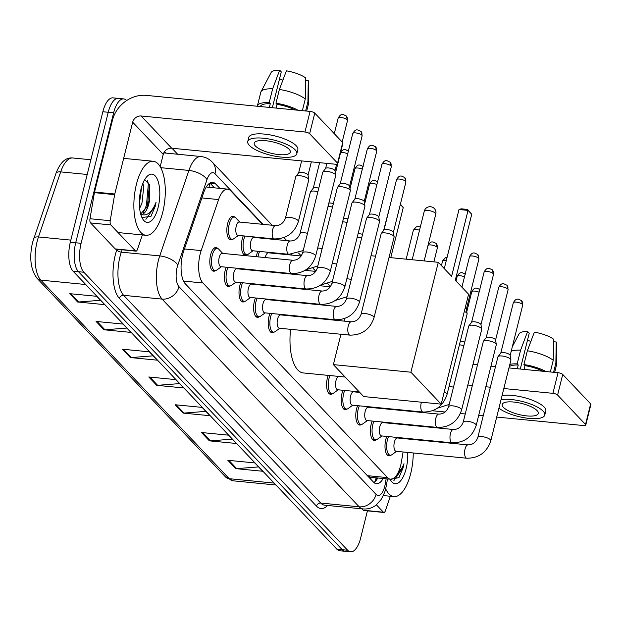 <?xml version="1.0" encoding="UTF-8"?>
<svg xmlns="http://www.w3.org/2000/svg" width="622" height="622" viewBox="0 0 622 622"><rect width="100%" height="100%" fill="white"/><g stroke="black" fill="none" stroke-linecap="round" stroke-linejoin="round"><path stroke-width="0.93" d="M247.121 254.655A11.904 4.914 -84.4 0 1 245.293 255.269A11.904 4.914 -84.4 0 1 242.238 238.98A11.904 4.914 -84.4 0 1 243.256 235.878M256.365 256.692A11.904 4.914 -84.4 0 1 256.839 254.367A11.904 4.914 -84.4 0 1 257.858 251.265M232.527 239.268A11.904 4.914 -84.4 0 1 230.7 239.882A11.904 4.914 -84.4 0 1 227.644 223.593A11.904 4.914 -84.4 0 1 233.017 216.192A11.904 4.914 -84.4 0 1 234.688 217.148M390.678 455.211A11.904 4.914 -84.4 0 1 388.851 455.817A11.904 4.914 -84.4 0 1 385.796 439.536A11.904 4.914 -84.4 0 1 386.814 436.434M376.077 439.824A11.904 4.914 -84.4 0 1 374.25 440.438A11.904 4.914 -84.4 0 1 371.194 424.15A11.904 4.914 -84.4 0 1 372.213 421.047M361.483 424.437A11.904 4.914 -84.4 0 1 359.656 425.051A11.904 4.914 -84.4 0 1 356.593 408.763A11.904 4.914 -84.4 0 1 357.619 405.661M346.882 409.058A11.904 4.914 -84.4 0 1 345.055 409.665A11.904 4.914 -84.4 0 1 341.999 393.376A11.904 4.914 -84.4 0 1 343.017 390.282M332.28 393.672A11.904 4.914 -84.4 0 1 330.461 394.278A11.904 4.914 -84.4 0 1 327.397 377.997A11.904 4.914 -84.4 0 1 328.222 375.385M244.695 301.359A11.904 4.914 -84.4 0 1 242.868 301.973A11.904 4.914 -84.4 0 1 239.812 285.685A11.904 4.914 -84.4 0 1 240.831 282.582M230.093 285.98A11.904 4.914 -84.4 0 1 228.274 286.587A11.904 4.914 -84.4 0 1 225.211 270.298A11.904 4.914 -84.4 0 1 226.229 267.203M259.296 316.746A11.904 4.914 -84.4 0 1 257.469 317.36A11.904 4.914 -84.4 0 1 254.406 301.071A11.904 4.914 -84.4 0 1 255.432 297.969M273.89 332.132A11.904 4.914 -84.4 0 1 272.063 332.739A11.904 4.914 -84.4 0 1 269.007 316.458A11.904 4.914 -84.4 0 1 270.026 313.356M215.5 270.593A11.904 4.914 -84.4 0 1 213.673 271.2A11.904 4.914 -84.4 0 1 210.617 254.919A11.904 4.914 -84.4 0 1 215.989 247.517A11.904 4.914 -84.4 0 1 217.661 248.466M262.468 224.309L230.614 190.736A22.314 9.221 95.6 0 0 227.652 189.135A22.314 9.221 95.6 0 0 218.586 199.561L201.17 250.588A22.314 9.221 95.6 0 0 200.16 254.04A22.314 9.221 95.6 0 0 202.927 282.979L387.63 477.642A22.314 9.221 95.6 0 0 390.6 479.243A22.314 9.221 95.6 0 0 401.447 461.664L403.087 451.984M185.2 283.679L367.361 475.659L370.728 477.424A7.441 3.071 95.6 0 0 372.936 477.517M390.6 479.243L370.588 477.276M320.866 285.848L320.346 285.296M306.265 270.461L305.744 269.917M291.664 255.074L291.026 254.398M277.07 239.688L276.425 239.011M405.334 438.751L405.42 438.253M407.659 425.02L407.744 424.523M409.991 411.29L410.077 410.792M260.704 270.57A11.904 4.914 -84.4 0 1 259.895 270.648A11.904 4.914 -84.4 0 1 259.117 270.414M275.305 285.957A11.904 4.914 -84.4 0 1 274.496 286.034A11.904 4.914 -84.4 0 1 273.711 285.801M270.967 272.078A11.904 4.914 -84.4 0 1 271.044 271.581M289.899 301.343A11.904 4.914 -84.4 0 1 289.09 301.421A11.904 4.914 -84.4 0 1 288.313 301.188M285.56 287.465A11.904 4.914 -84.4 0 1 285.646 286.967M392.085 409.035A11.904 4.914 -84.4 0 1 391.277 409.113A11.904 4.914 -84.4 0 1 390.499 408.879M219.854 188.373L215.655 183.941A22.314 9.221 95.6 0 0 212.693 182.339A22.314 9.221 95.6 0 0 203.627 192.766L183.591 251.451A22.314 9.221 95.6 0 0 182.58 254.903A22.314 9.221 95.6 0 0 185.348 283.842L373.488 482.12A22.314 9.221 95.6 0 0 376.458 483.722A22.314 9.221 95.6 0 0 383.206 478.52M367.423 510.864L360.674 537.944A22.314 9.221 -84.4 0 1 350.598 551.823A22.314 9.221 -84.4 0 1 347.628 550.221L83.861 272.242A22.314 9.221 -84.4 0 1 81.093 243.303L113.632 112.8A22.314 9.221 -84.4 0 1 123.708 98.921A22.314 9.221 -84.4 0 1 126.678 100.523L126.686 100.531M171.944 148.23L177.651 154.248M350.598 551.823L339.806 550.765A22.314 9.221 -84.4 0 1 336.844 549.164L73.077 271.184A22.314 9.221 -84.4 0 1 70.309 242.246L102.848 111.742L108.244 112.271A22.314 9.221 -84.4 0 1 118.32 98.393A22.314 9.221 -84.4 0 0 108.244 112.271L75.705 242.774L108.244 112.271L113.632 112.8M73.077 271.184L78.473 271.713A22.314 9.221 -84.4 0 1 75.705 242.774A22.314 9.221 -84.4 0 0 78.473 271.713L342.24 549.692L78.473 271.713L83.861 272.242M345.202 551.294A22.314 9.221 -84.4 0 1 342.24 549.692A22.314 9.221 -84.4 0 0 345.202 551.294M377.818 477.991A22.314 9.221 -84.4 0 1 373.853 482.478M209.894 183.055A22.314 9.221 -84.4 0 1 210.259 183.412L214.466 187.844M258.589 466.912L236.702 468.63A5.948 5.1 136.5 0 1 235.746 468.623L262.709 471.258L254.802 462.923L227.839 460.288L235.746 468.623M232.239 439.148L210.353 440.858A5.948 5.1 136.5 0 1 209.396 440.85L236.36 443.486L228.453 435.159L201.489 432.523L209.396 440.85M205.89 411.375L184.003 413.086A5.948 5.1 136.5 0 1 183.039 413.078L210.011 415.721L202.103 407.387L175.14 404.751L183.039 413.078M100.484 300.294L78.597 302.004A5.948 5.1 136.5 0 1 77.641 301.997L104.605 304.64L96.698 296.305L69.734 293.67L77.641 301.997M126.834 328.066L104.947 329.777A5.948 5.1 136.5 0 1 103.991 329.769L130.954 332.405L123.055 324.078L96.083 321.442L103.991 329.769M153.183 355.831L131.296 357.549A5.948 5.1 136.5 0 1 130.34 357.541L157.304 360.177L149.404 351.842L122.433 349.206L130.34 357.541M179.533 383.603L157.646 385.321A5.948 5.1 136.5 0 1 156.69 385.313L183.661 387.949L175.754 379.614L148.79 376.979L156.69 385.313M102.848 111.742A22.314 9.221 -84.4 0 1 112.924 97.864L123.708 98.921M162.754 212.156A37.188 15.363 -84.4 0 1 145.96 235.287A37.188 15.363 -84.4 0 1 136.405 184.384A37.188 15.363 -84.4 0 1 153.199 161.261A37.188 15.363 -84.4 0 1 162.754 212.156M139.351 204.296L141.653 186.833M139.631 208.401L141.948 203.223L143.752 186.779L142.889 183.319M140.673 213.999L147.313 206.582L149.7 198.729L149.762 185.34L144.763 179.509M149.7 198.729A16.81 6.943 -84.4 0 1 148.79 203.892A16.81 6.943 -84.4 0 1 141.202 214.341A16.81 6.943 -84.4 0 1 140.899 214.295L140.751 214.263M140.992 189.22A24.25 10.014 -84.4 0 1 147.157 176.321A24.25 10.014 -84.4 0 1 157.941 180.808A24.25 10.014 -84.4 0 1 158.167 207.328A24.25 10.014 -84.4 0 1 142.951 219.341A24.25 10.014 -84.4 0 1 140.992 189.22M141.956 217.544L150.983 216.324L155.236 206.255L156.036 202.391L154.45 205.96C150.477 213.494 145.96 216.269 140.899 214.295M139.336 203.347L141.318 187.961M146.66 207.942L147.507 205.493L149.443 184.112M139.662 196.77L139.989 194.235M143.472 212.32L146.434 205.392L148.355 183.902L147.476 180.364M145.906 219.333L155.002 206.232L156.036 202.391M135.44 250.884A3.716 1.539 95.6 0 0 135.938 251.156L115.715 249.173A3.716 1.539 -84.4 0 1 115.218 248.909L135.44 250.884L110.802 224.923L90.579 222.94A3.716 1.539 -84.4 0 1 89.988 218.734L94.412 192.657A3.716 1.539 -84.4 0 1 94.544 192.042L112.45 120.225A29.755 25.51 136.5 0 1 146.263 95.384L310.083 111.408A3.716 1.143 14 0 1 314.771 113.126L309.632 133.73A3.716 1.143 -166 0 0 304.943 132.012L141.124 115.987A7.441 6.375 -43.5 0 0 132.673 122.2L114.767 194.017A3.716 1.539 95.6 0 0 114.635 194.639L110.218 220.717A3.716 1.539 95.6 0 0 110.802 224.923M115.218 248.909L90.579 222.94M160.181 166.665L163.236 154.411A7.441 6.375 -43.5 0 1 171.695 148.207L335.515 164.231A3.716 1.143 -166 0 0 337.808 163.742A3.716 1.143 -166 0 0 337.567 163.166L342.706 142.562L314.771 113.126M342.706 142.562A3.716 1.143 14 0 1 342.94 143.13L337.808 163.742M337.567 163.166L309.632 133.73M135.938 251.156A3.716 1.539 95.6 0 0 137.446 249.414L142.391 234.937M289.137 149.303A18.598 5.707 -166 0 0 269.614 141.248A18.598 5.707 -166 0 0 254.242 143.153A18.598 5.707 -166 0 0 255.424 146.007A18.598 5.707 -166 0 0 274.955 154.054A18.598 5.707 -166 0 0 290.326 152.149A18.598 5.707 -166 0 0 289.137 149.303M272.343 107.715L281.276 71.888L279.659 70.177L272.646 88.814L269.217 102.544L270.29 103.672A21.568 6.624 -166 0 0 260.307 106.541M296.818 153.774L297.845 149.653A25.292 7.767 -166 0 0 296.227 145.773A25.292 7.767 -166 0 0 269.676 134.826A25.292 7.767 -166 0 0 248.769 137.415L247.743 141.536A25.292 7.767 -166 0 0 249.36 145.408A25.292 7.767 -166 0 0 275.911 156.355A25.292 7.767 -166 0 0 296.818 153.774A25.292 7.767 -166 0 0 295.201 149.894A25.292 7.767 -166 0 0 268.65 138.947A25.292 7.767 -166 0 0 247.743 141.536M269.217 102.544A24.546 7.534 -166 0 0 257.368 105.997A24.546 7.534 -166 0 0 257.321 106.245M272.646 88.814A24.546 7.534 -166 0 0 260.999 91.729A24.546 7.534 -166 0 0 260.797 92.258L257.368 105.997M306.7 111.074L308.426 104.138A24.546 7.534 -166 0 0 308.496 103.571A24.546 7.534 -166 0 0 307.921 101.736L308.271 80.666L305.596 80.401M305.62 110.973L307.921 101.736M279.659 70.177A19.336 5.94 -166 0 0 271.145 72.494L260.999 91.729M308.496 103.571L308.566 81.824A19.336 5.94 -166 0 0 308.271 80.666M279.589 78.652A14.874 4.564 -166 0 0 282.878 80.184M295.046 109.939A21.568 6.624 -166 0 0 277.031 104.333L275.966 103.205L279.387 89.467L286.4 70.838A19.336 5.94 -166 0 1 305.635 77.89L305.285 98.96L302.37 110.654M276.098 108.08L277.031 104.333M270.29 103.672L269.357 107.427M298.031 110.226A24.546 7.534 -166 0 0 275.966 103.205M305.285 98.96A24.546 7.534 -166 0 0 279.387 89.467M345.148 377.041L303.287 372.943A40.912 16.903 -84.4 0 1 290.575 329.318M292.993 316.108A40.912 16.903 -84.4 0 1 293.118 315.611M298 302.642A40.912 16.903 -84.4 0 1 298.249 302.16M455.296 280.219L471.733 214.279L468.047 210.392L451.603 276.331L438.3 262.305L410.901 372.205L441.2 404.144L468.599 294.245L455.296 280.219M471.733 214.279L467.565 209.443L468.047 210.392L459.013 209.513L444.279 268.611M371.031 255.728L375.556 256.171M389.022 257.492L438.3 262.305M441.2 404.144L363.676 396.564L333.369 364.624L410.901 372.205M344.883 318.448L344.215 321.115M340.942 334.247L333.369 364.624M467.565 209.443L461.229 208.821L459.013 209.513M383.611 230.513L390.795 202.725M400.405 204.148L403.243 207.585L390.756 257.656M403.243 207.585L400.319 204.506M315.626 256.132C311.653 267.794 303.637 273.618 291.57 273.594L220.919 266.683A6.694 2.768 -84.4 0 1 219.201 257.516A6.694 2.768 -84.4 0 1 222.225 253.356L292.876 260.268C297.471 260.229 300.729 257.772 302.634 252.89A6.694 2.053 14 0 1 308.17 252.205A6.694 2.053 14 0 1 315.198 255.106A6.694 2.053 14 0 1 315.338 255.261A6.694 2.053 14 0 1 315.626 256.132L335.732 175.49A6.694 2.053 14 0 0 335.74 175.21A6.694 2.053 14 0 0 335.305 174.463A6.694 2.053 14 0 0 326.869 171.377A6.694 2.053 14 0 0 322.865 171.999A6.694 2.053 14 0 0 322.74 172.255L302.634 252.89M221.401 266.729L216.72 270.088A11.157 4.611 -84.4 0 1 215.095 270.593A11.157 4.611 -84.4 0 1 212.226 255.323A11.157 4.611 -84.4 0 1 217.265 248.388A11.157 4.611 -84.4 0 1 218.757 249.204L222.707 253.403M325.57 168.585A4.836 1.485 14 0 1 325.664 168.399A4.836 1.485 14 0 1 328.548 167.948A4.836 1.485 14 0 1 334.644 170.179A4.836 1.485 14 0 1 334.963 170.716L335.74 175.21M330.228 271.511C326.255 283.181 318.239 289.005 306.172 288.973L235.52 282.069A6.694 2.768 -84.4 0 1 233.802 272.902A6.694 2.768 -84.4 0 1 236.819 268.743L307.47 275.655C312.073 275.616 315.323 273.159 317.236 268.276A6.694 2.053 14 0 1 322.771 267.592A6.694 2.053 14 0 1 329.8 270.492A6.694 2.053 14 0 1 329.932 270.648A6.694 2.053 14 0 1 330.228 271.511L350.334 190.876A6.694 2.053 14 0 0 350.341 190.596A6.694 2.053 14 0 0 349.906 189.85A6.694 2.053 14 0 0 341.462 186.755A6.694 2.053 14 0 0 337.466 187.385A6.694 2.053 14 0 0 337.342 187.634L317.236 268.276M236.002 282.116L231.314 285.467A11.157 4.611 -84.4 0 1 229.689 285.98A11.157 4.611 -84.4 0 1 226.828 270.71A11.157 4.611 -84.4 0 1 227.971 267.374M340.172 183.964A4.836 1.485 14 0 1 340.265 183.785A4.836 1.485 14 0 1 343.15 183.334A4.836 1.485 14 0 1 349.245 185.566A4.836 1.485 14 0 1 349.556 186.102L350.341 190.596M344.821 286.897C340.848 298.568 332.832 304.383 320.765 304.36L250.114 297.448A6.694 2.768 -84.4 0 1 248.396 288.289A6.694 2.768 -84.4 0 1 251.42 284.122L322.072 291.034C326.667 290.995 329.924 288.538 331.829 283.663A6.694 2.053 14 0 1 337.365 282.979A6.694 2.053 14 0 1 344.394 285.871A6.694 2.053 14 0 1 344.534 286.027A6.694 2.053 14 0 1 344.821 286.897L364.927 206.263A6.694 2.053 14 0 0 364.935 205.975A6.694 2.053 14 0 0 364.5 205.237A6.694 2.053 14 0 0 356.064 202.142A6.694 2.053 14 0 0 352.068 202.772A6.694 2.053 14 0 0 351.935 203.021L331.829 283.663M250.596 297.495L245.915 300.854A11.157 4.611 -84.4 0 1 244.29 301.367A11.157 4.611 -84.4 0 1 241.422 286.097A11.157 4.611 -84.4 0 1 242.572 282.753M354.773 199.351A4.836 1.485 14 0 1 354.859 199.164A4.836 1.485 14 0 1 357.751 198.713A4.836 1.485 14 0 1 363.847 200.953A4.836 1.485 14 0 1 364.158 201.489L364.935 205.975M359.423 302.284C355.45 313.947 347.434 319.77 335.367 319.747L264.715 312.835A6.694 2.768 -84.4 0 1 262.997 303.676A6.694 2.768 -84.4 0 1 266.022 299.509L336.673 306.421C341.268 306.382 344.518 303.925 346.431 299.042A6.694 2.053 14 0 1 351.966 298.358A6.694 2.053 14 0 1 358.995 301.258A6.694 2.053 14 0 1 359.127 301.413A6.694 2.053 14 0 1 359.423 302.284L379.529 221.65A6.694 2.053 14 0 0 379.537 221.362A6.694 2.053 14 0 0 379.101 220.623A6.694 2.053 14 0 0 370.658 217.529A6.694 2.053 14 0 0 366.661 218.151A6.694 2.053 14 0 0 366.537 218.408L346.431 299.042M265.197 312.882L260.509 316.24A11.157 4.611 -84.4 0 1 258.884 316.746A11.157 4.611 -84.4 0 1 256.023 301.483A11.157 4.611 -84.4 0 1 257.166 298.14M369.367 214.738A4.836 1.485 14 0 1 369.46 214.551A4.836 1.485 14 0 1 372.345 214.1A4.836 1.485 14 0 1 378.44 216.332A4.836 1.485 14 0 1 378.759 216.868L379.537 221.362M374.016 317.671C370.051 329.333 362.027 335.157 349.968 335.134L279.317 328.222A6.694 2.768 -84.4 0 1 277.591 319.055A6.694 2.768 -84.4 0 1 280.615 314.895L351.267 321.807C355.862 321.768 359.119 319.311 361.032 314.429A6.694 2.053 14 0 1 366.56 313.745A6.694 2.053 14 0 1 373.589 316.645A6.694 2.053 14 0 1 373.729 316.8A6.694 2.053 14 0 1 374.016 317.671L394.123 237.029A6.694 2.053 14 0 0 394.13 236.749A6.694 2.053 14 0 0 393.695 236.002A6.694 2.053 14 0 0 385.259 232.916A6.694 2.053 14 0 0 381.263 233.538A6.694 2.053 14 0 0 381.138 233.794L361.032 314.429M279.799 328.268L275.111 331.627A11.157 4.611 -84.4 0 1 273.486 332.132A11.157 4.611 -84.4 0 1 270.617 316.862A11.157 4.611 -84.4 0 1 271.767 313.527M383.968 230.124A4.836 1.485 14 0 1 384.054 229.938A4.836 1.485 14 0 1 386.946 229.487A4.836 1.485 14 0 1 393.042 231.718A4.836 1.485 14 0 1 393.353 232.255L394.13 236.749M359.213 391.86L337.707 389.761A6.694 2.768 -84.4 0 1 335.989 380.594A6.694 2.768 -84.4 0 1 338.904 376.427M338.189 389.807L333.501 393.166A11.157 4.611 -84.4 0 1 331.876 393.672A11.157 4.611 -84.4 0 1 329.015 378.401A11.157 4.611 -84.4 0 1 329.948 375.556M444.209 392.062A6.694 2.053 14 0 1 446.58 393.563A6.694 2.053 14 0 1 446.72 393.726A6.694 2.053 14 0 1 447.008 394.589C443.035 406.259 435.019 412.083 422.952 412.052L352.301 405.147A6.694 2.768 -84.4 0 1 350.583 395.981A6.694 2.768 -84.4 0 1 353.607 391.821L359.741 392.42M352.783 405.194L348.102 408.545A11.157 4.611 -84.4 0 1 346.477 409.058A11.157 4.611 -84.4 0 1 343.608 393.788A11.157 4.611 -84.4 0 1 344.759 390.445M464.315 311.428A6.694 2.053 14 0 1 466.687 312.928A6.694 2.053 14 0 1 467.122 313.675A6.694 2.053 14 0 1 467.114 313.954L447.008 394.589M465.17 307.999A4.836 1.485 14 0 1 466.033 308.644A4.836 1.485 14 0 1 466.344 309.181L467.122 313.675M461.61 409.976C457.637 421.646 449.62 427.462 437.554 427.438L366.902 420.526A6.694 2.768 -84.4 0 1 365.184 411.367A6.694 2.768 -84.4 0 1 368.208 407.2L438.86 414.112C443.455 414.073 446.705 411.616 448.618 406.741A6.694 2.053 14 0 1 454.153 406.057A6.694 2.053 14 0 1 461.182 408.949A6.694 2.053 14 0 1 461.314 409.105A6.694 2.053 14 0 1 461.61 409.976L481.716 329.341A6.694 2.053 14 0 0 481.723 329.054A6.694 2.053 14 0 0 481.288 328.315A6.694 2.053 14 0 0 472.844 325.22A6.694 2.053 14 0 0 468.848 325.85A6.694 2.053 14 0 0 468.724 326.099L448.618 406.741M367.384 420.573L362.696 423.932A11.157 4.611 -84.4 0 1 361.071 424.445A11.157 4.611 -84.4 0 1 358.21 409.175A11.157 4.611 -84.4 0 1 359.353 405.832M471.554 322.429A4.836 1.485 14 0 1 471.647 322.243A4.836 1.485 14 0 1 474.532 321.792A4.836 1.485 14 0 1 480.627 324.031A4.836 1.485 14 0 1 480.946 324.567L481.723 329.054M476.203 425.362C472.238 437.025 464.214 442.848 452.155 442.825L381.504 435.913A6.694 2.768 -84.4 0 1 379.778 426.754A6.694 2.768 -84.4 0 1 382.802 422.587L453.454 429.499C458.049 429.46 461.306 427.003 463.219 422.12A6.694 2.053 14 0 1 468.747 421.436A6.694 2.053 14 0 1 475.776 424.336A6.694 2.053 14 0 1 475.916 424.492A6.694 2.053 14 0 1 476.203 425.362L496.309 344.728A6.694 2.053 14 0 0 496.317 344.44A6.694 2.053 14 0 0 495.882 343.702A6.694 2.053 14 0 0 487.446 340.607A6.694 2.053 14 0 0 483.449 341.229A6.694 2.053 14 0 0 483.325 341.486L463.219 422.12M381.986 435.96L377.297 439.319A11.157 4.611 -84.4 0 1 375.672 439.824A11.157 4.611 -84.4 0 1 372.803 424.562A11.157 4.611 -84.4 0 1 373.954 421.218M486.155 337.816A4.836 1.485 14 0 1 486.241 337.629A4.836 1.485 14 0 1 489.133 337.178A4.836 1.485 14 0 1 495.229 339.41A4.836 1.485 14 0 1 495.54 339.946L496.317 344.44M490.805 440.749C486.832 452.412 478.816 458.235 466.749 458.212L396.097 451.3A6.694 2.768 -84.4 0 1 394.379 442.133A6.694 2.768 -84.4 0 1 397.404 437.974L468.055 444.886C472.65 444.847 475.9 442.39 477.813 437.507A6.694 2.053 14 0 1 483.348 436.823A6.694 2.053 14 0 1 490.377 439.723A6.694 2.053 14 0 1 490.517 439.878A6.694 2.053 14 0 1 490.805 440.749L510.911 360.107A6.694 2.053 14 0 0 510.919 359.827A6.694 2.053 14 0 0 510.483 359.081A6.694 2.053 14 0 0 502.047 355.994A6.694 2.053 14 0 0 498.043 356.616A6.694 2.053 14 0 0 497.919 356.873L477.813 437.507M396.579 451.347L391.899 454.705A11.157 4.611 -84.4 0 1 390.274 455.211A11.157 4.611 -84.4 0 1 387.405 439.941A11.157 4.611 -84.4 0 1 388.556 436.605M500.749 353.195A4.836 1.485 14 0 1 500.842 353.016A4.836 1.485 14 0 1 503.727 352.565A4.836 1.485 14 0 1 509.822 354.797A4.836 1.485 14 0 1 510.141 355.333L510.919 359.827M274.349 238.918L237.946 235.357A6.694 2.768 -84.4 0 1 236.228 226.198A6.694 2.768 -84.4 0 1 239.252 222.031L275.655 225.592C280.25 225.561 283.508 223.096 285.412 218.221A6.694 2.053 14 0 1 289.541 217.342A6.694 2.053 14 0 1 298.117 220.585A6.694 2.053 14 0 1 298.404 221.455C294.431 233.126 286.415 238.941 274.349 238.918A6.694 2.768 -84.4 0 1 273.61 238.584A6.694 2.768 -84.4 0 1 272.63 229.759A6.694 2.768 -84.4 0 1 275.655 225.592M285.412 218.221L295.792 176.594A6.694 2.053 14 0 1 295.916 176.345A6.694 2.053 14 0 1 299.921 175.715A6.694 2.053 14 0 1 308.792 179.548A6.694 2.053 14 0 1 308.784 179.836L298.404 221.455M238.428 235.404L233.748 238.762A11.157 4.611 -84.4 0 1 232.123 239.276A11.157 4.611 -84.4 0 1 229.254 224.006A11.157 4.611 -84.4 0 1 234.292 217.062A11.157 4.611 -84.4 0 1 235.785 217.879L239.734 222.085M298.622 172.924A4.836 1.485 14 0 1 298.715 172.745A4.836 1.485 14 0 1 301.608 172.286A4.836 1.485 14 0 1 307.696 174.525A4.836 1.485 14 0 1 308.014 175.062L308.792 179.548M303.217 250.565L288.95 254.305L252.548 250.744A6.694 2.768 -84.4 0 1 250.822 241.585A6.694 2.768 -84.4 0 1 253.846 237.417L290.256 240.978C294.851 240.939 298.101 238.483 300.014 233.608A6.694 2.053 14 0 1 304.135 232.721A6.694 2.053 14 0 1 307.509 233.359M300.014 233.608L310.394 191.98A6.694 2.053 14 0 1 310.518 191.724A6.694 2.053 14 0 1 314.514 191.102A6.694 2.053 14 0 1 317.881 191.739M253.03 250.79L248.341 254.149A11.157 4.611 -84.4 0 1 246.716 254.655A11.157 4.611 -84.4 0 1 243.847 239.392A11.157 4.611 -84.4 0 1 244.998 236.049M313.224 188.31A4.836 1.485 14 0 1 313.317 188.124A4.836 1.485 14 0 1 316.201 187.673A4.836 1.485 14 0 1 318.775 188.171M265.291 257.57A6.694 2.768 -84.4 0 1 265.423 256.964A6.694 2.768 -84.4 0 1 268.447 252.804L301.188 256.007M328.019 206.418A6.694 2.053 14 0 1 329.116 206.488A6.694 2.053 14 0 1 332.482 207.118M258.021 256.855A11.157 4.611 -84.4 0 1 258.449 254.771A11.157 4.611 -84.4 0 1 259.599 251.436M328.851 203.083A4.836 1.485 14 0 1 330.803 203.06A4.836 1.485 14 0 1 333.369 203.557M279.884 272.949A6.694 2.768 -84.4 0 1 279.993 272.459M342.621 221.805A6.694 2.053 14 0 1 343.709 221.867A6.694 2.053 14 0 1 347.084 222.505M272.623 272.242A11.157 4.611 -84.4 0 1 272.708 271.744M343.453 218.47A4.836 1.485 14 0 1 345.397 218.446A4.836 1.485 14 0 1 347.97 218.944M294.486 288.336A6.694 2.768 -84.4 0 1 294.595 287.846M357.215 237.184A6.694 2.053 14 0 1 358.311 237.254A6.694 2.053 14 0 1 361.677 237.892M287.224 287.628A11.157 4.611 -84.4 0 1 287.302 287.131M358.047 233.856A4.836 1.485 14 0 1 359.998 233.825A4.836 1.485 14 0 1 362.564 234.323M459.401 344.883A6.694 2.053 14 0 1 460.498 344.946A6.694 2.053 14 0 1 463.864 345.583M460.233 341.548A4.836 1.485 14 0 1 462.185 341.525A4.836 1.485 14 0 1 464.751 342.022M383.401 512.201A3.716 1.539 95.6 0 0 383.898 512.474L363.668 510.491A3.716 1.539 -84.4 0 1 363.178 510.227L383.401 512.201L376.388 504.815M363.178 510.227L361.848 508.827M472.969 364.406L477.494 364.85M490.968 366.164L495.493 366.607M508.959 367.929L558.043 372.726A3.716 1.143 14 0 1 562.731 374.444L557.592 395.048A3.716 1.143 -166 0 0 552.904 393.329L503.82 388.532M496.714 417.059L583.475 425.549A3.716 1.143 -166 0 0 585.761 425.059A3.716 1.143 -166 0 0 585.527 424.484L590.659 403.88L562.731 374.444M590.659 403.88A3.716 1.143 14 0 1 590.9 404.456L585.761 425.059M585.527 424.484L557.592 395.048M490.354 387.218L485.829 386.775M472.362 385.453L467.837 385.01M483.24 415.745L478.715 415.302M465.248 413.98L460.404 413.506M445.134 412.013L432.422 410.769M414.213 411.196A7.441 6.375 -43.5 0 0 413.677 411.647M383.898 512.474A3.716 1.539 95.6 0 0 385.407 510.732L390.344 496.255M408.973 424.647L408.856 425.137M537.097 410.621A18.598 5.707 -166 0 0 517.566 402.574A18.598 5.707 -166 0 0 502.195 404.471A18.598 5.707 -166 0 0 503.385 407.324A18.598 5.707 -166 0 0 522.908 415.372A18.598 5.707 -166 0 0 538.279 413.467A18.598 5.707 -166 0 0 537.097 410.621M520.303 369.033L529.236 333.205L527.611 331.495L520.606 350.132L517.177 363.87L518.25 364.99A21.568 6.624 -166 0 0 509.294 366.583M498.93 408.172A25.292 7.767 -166 0 0 525.699 417.976A25.292 7.767 -166 0 0 544.779 415.092L545.805 410.971A25.292 7.767 -166 0 0 544.188 407.091A25.292 7.767 -166 0 0 502.078 395.545M544.779 415.092A25.292 7.767 -166 0 0 543.162 411.212A25.292 7.767 -166 0 0 501.044 399.666M517.177 363.87A24.546 7.534 -166 0 0 509.853 364.36M520.606 350.132A24.546 7.534 -166 0 0 511.198 351.259M554.653 372.399L556.387 365.456A24.546 7.534 -166 0 0 556.457 364.889A24.546 7.534 -166 0 0 555.874 363.054L556.223 341.983L553.549 341.719M553.572 372.29L555.874 363.054M527.611 331.495A19.336 5.94 -166 0 0 519.106 333.812L512.365 346.586M556.457 364.889L556.527 343.142A19.336 5.94 -166 0 0 556.223 341.983M527.549 339.97A14.874 4.564 -166 0 0 530.838 341.501M543.006 371.256A21.568 6.624 -166 0 0 524.991 365.65L523.918 364.523L527.347 350.785L534.352 332.156A19.336 5.94 -166 0 1 553.588 339.208L553.246 360.278L550.33 371.972M524.051 369.406L524.991 365.65M518.25 364.99L517.31 368.745M545.992 371.552A24.546 7.534 -166 0 0 523.918 364.523M553.246 360.278A24.546 7.534 -166 0 0 527.347 350.785M413.249 452.979A37.188 15.363 -84.4 0 1 410.714 473.474A37.188 15.363 -84.4 0 1 393.92 496.605A37.188 15.363 -84.4 0 1 385.663 488.76M407.721 452.435A24.25 10.014 -84.4 0 1 406.127 468.646A24.25 10.014 -84.4 0 1 390.911 480.658A24.25 10.014 -84.4 0 1 390.072 479.189M390.274 479.212L398.943 477.642L403.196 467.573L403.989 463.709L402.411 467.285L397.326 474.081M412.005 438.899A37.188 15.363 -84.4 0 1 412.106 439.412M393.866 480.651L402.955 467.55L403.989 463.709M184.446 248.955L201.17 250.588M209.389 183.397A22.314 19.134 136.5 0 1 209.054 187.315M370.728 477.424A22.314 19.134 136.5 0 1 370.339 478.8M183.529 281.082L202.927 282.979M201.862 197.92L218.586 199.561M367.361 475.659L387.63 477.642M263.059 224.363L215.01 173.725A14.874 6.142 95.6 0 0 206.986 179.602L177.814 265.081A14.874 6.142 95.6 0 0 177.138 267.382A14.874 6.142 95.6 0 0 178.988 286.672L376.085 494.397A14.874 6.142 95.6 0 0 384.785 486.217A14.874 6.142 95.6 0 0 385.298 483.745L386.13 478.808M376.085 494.397A14.874 12.751 -43.5 0 1 359.182 506.813L162.078 299.096A29.755 12.292 -84.4 0 1 158.385 260.509A29.755 12.292 -84.4 0 1 159.737 255.906L121.306 252.151A29.755 12.292 95.6 0 0 119.96 256.754A29.755 12.292 95.6 0 0 123.646 295.333L320.75 503.058A29.755 12.292 95.6 0 0 324.707 505.196L363.131 508.952A29.755 12.292 -84.4 0 1 359.182 506.813L320.75 503.058A3.716 3.188 136.5 0 0 316.52 506.16L119.424 298.443A3.716 3.188 136.5 0 1 123.646 295.333L162.078 299.096A14.874 12.751 -43.5 0 0 178.988 286.672M363.131 508.952C367.929 509.325 372.244 508.034 376.077 505.064L381.053 499.598C384.139 493.837 385.694 490.136 385.733 488.495L386.48 484.911A14.874 2.286 -170.4 0 0 385.298 483.745M119.424 298.443A33.471 13.824 -84.4 0 1 115.272 255.036A33.471 13.824 -84.4 0 1 116.788 249.857L116.983 249.298M164.519 151.682L165.856 153.09M327.638 505.484A33.471 13.824 -84.4 0 1 316.52 506.16M81.093 243.303L70.309 242.246M347.628 550.221L336.844 549.164M177.814 265.081A14.874 6.71 -161.2 0 0 159.737 255.906L188.909 170.428L160.756 167.676M206.986 179.602A14.874 6.71 -161.2 0 0 188.909 170.428A29.755 12.292 -84.4 0 1 200.999 156.526L163.796 152.888M122.114 249.803L121.306 252.151A3.716 1.679 18.8 0 1 116.788 249.857M321.457 285.902L320.75 285.156M306.856 270.516L306.148 269.777M292.254 255.137L291.555 254.39M277.661 239.75L276.953 239.003M215.01 173.725A14.874 12.751 -43.5 0 0 212.32 162.163C209.21 158.913 205.439 157.032 200.999 156.526M376.372 477.851L375.882 480.728M210.259 183.412L215.655 183.941M87.204 174.479L60.668 171.882L38.463 236.943A29.755 12.292 95.6 0 0 37.118 241.546A29.755 12.292 95.6 0 0 40.803 280.133A7.441 6.375 136.5 0 1 37.126 278.384C30.649 269.723 29.125 257.765 32.531 242.526L55.933 173.406C61.772 158.633 68.171 157.654 72.758 157.98A29.755 12.292 95.6 0 0 60.668 171.882A7.441 3.359 -161.2 0 0 55.933 173.406M33.72 238.475A7.441 3.359 -161.2 0 1 38.463 236.943L70.838 240.115M85.735 284.526L40.803 280.133L229.207 478.691A29.755 12.292 95.6 0 0 233.164 480.822L225.529 476.942A7.441 6.375 -43.5 0 0 229.207 478.691L274.139 483.084M157.646 385.321L149.832 377.08M131.296 357.549L123.483 349.307M104.947 329.777L97.133 321.543M78.597 302.004L70.784 293.771M184.003 413.086L176.181 404.852M210.353 440.858L202.531 432.624M236.702 468.63L228.888 460.389M171.695 148.207L141.124 115.987M163.236 154.411L132.673 122.2M94.544 192.042L114.767 194.017M304.943 132.012L310.083 111.408M114.635 194.639L94.412 192.657M89.988 218.734L110.218 220.717M427.92 210.438A5.948 1.827 -166 0 0 424.258 211.223A5.948 5.948 0 0 1 434.35 208.564A5.948 5.948 0 0 1 435.804 214.1A5.948 1.827 -166 0 0 435.423 213.19A5.948 1.827 -166 0 0 427.92 210.438M347.527 120.505L346.345 116.011L343.126 114.51C342.839 114.876 340.965 113.095 338.143 118.164A4.836 1.485 14 0 1 342.139 117.675A4.836 1.485 14 0 1 347.216 119.766A4.836 1.485 14 0 1 347.527 120.505L342.17 141.995M346.345 116.011A4.836 4.144 136.5 0 1 347.216 119.766M291.57 273.594A6.694 2.768 -84.4 0 1 290.832 273.252A6.694 2.768 -84.4 0 1 289.852 264.428A6.694 2.768 -84.4 0 1 292.876 260.268M362.121 135.891L360.939 131.39L357.728 129.897C357.44 130.262 355.559 128.482 352.744 133.551A4.836 1.485 14 0 1 356.74 133.054A4.836 1.485 14 0 1 361.817 135.145A4.836 1.485 14 0 1 362.121 135.891L349.58 186.211M360.939 131.39A4.836 4.144 136.5 0 1 361.817 135.145M306.172 288.973A6.694 2.768 -84.4 0 1 305.433 288.639A6.694 2.768 -84.4 0 1 304.453 279.814A6.694 2.768 -84.4 0 1 307.47 275.655M376.722 151.278L375.54 146.776L372.329 145.276C372.034 145.641 370.16 143.861 367.338 148.938A4.836 1.485 14 0 1 371.334 148.44A4.836 1.485 14 0 1 376.411 150.532A4.836 1.485 14 0 1 376.722 151.278L364.173 201.59M375.54 146.776A4.836 4.144 136.5 0 1 376.411 150.532M320.765 304.36A6.694 2.768 -84.4 0 1 320.035 304.026A6.694 2.768 -84.4 0 1 319.047 295.201A6.694 2.768 -84.4 0 1 322.072 291.034M391.324 166.657L390.134 162.163L386.923 160.663C386.635 161.028 384.754 159.248 381.939 164.317A4.836 1.485 14 0 1 385.935 163.827A4.836 1.485 14 0 1 391.013 165.918A4.836 1.485 14 0 1 391.324 166.657L378.775 216.977M390.134 162.163A4.836 4.144 136.5 0 1 391.013 165.918M335.367 319.747A6.694 2.768 -84.4 0 1 334.628 319.413A6.694 2.768 -84.4 0 1 333.649 310.58A6.694 2.768 -84.4 0 1 336.673 306.421M405.917 182.044L404.735 177.55L401.524 176.049C401.229 176.415 399.355 174.634 396.533 179.704A4.836 1.485 14 0 1 400.537 179.214A4.836 1.485 14 0 1 405.606 181.305A4.836 1.485 14 0 1 405.917 182.044L393.376 232.364M404.735 177.55A4.836 4.144 136.5 0 1 405.606 181.305M349.968 335.134A6.694 2.768 -84.4 0 1 349.23 334.791A6.694 2.768 -84.4 0 1 348.242 325.967A6.694 2.768 -84.4 0 1 351.267 321.807M478.909 258.97L477.727 254.468L474.516 252.975C474.221 253.341 472.347 251.56 469.524 256.629A4.836 1.485 14 0 1 473.521 256.132A4.836 1.485 14 0 1 478.598 258.223A4.836 1.485 14 0 1 478.909 258.97L466.36 309.289M477.727 254.468A4.836 4.144 136.5 0 1 478.598 258.223M422.952 412.052A6.694 2.768 -84.4 0 1 422.221 411.717A6.694 2.768 -84.4 0 1 421.234 402.893A6.694 2.768 -84.4 0 1 421.428 402.209M493.51 274.356L492.321 269.855L489.11 268.354C488.822 268.72 486.948 266.939 484.126 272.016A4.836 1.485 14 0 1 488.122 271.519A4.836 1.485 14 0 1 493.199 273.61A4.836 1.485 14 0 1 493.51 274.356L480.962 324.668M492.321 269.855A4.836 4.144 136.5 0 1 493.199 273.61M437.554 427.438A6.694 2.768 -84.4 0 1 436.815 427.104A6.694 2.768 -84.4 0 1 435.835 418.279A6.694 2.768 -84.4 0 1 438.86 414.112M508.104 289.735L506.922 285.241L503.711 283.741C503.416 284.106 501.542 282.326 498.72 287.395A4.836 1.485 14 0 1 502.724 286.905A4.836 1.485 14 0 1 507.793 288.997A4.836 1.485 14 0 1 508.104 289.735L495.563 340.055M506.922 285.241A4.836 4.144 136.5 0 1 507.793 288.997M452.155 442.825A6.694 2.768 -84.4 0 1 451.416 442.491A6.694 2.768 -84.4 0 1 450.429 433.658A6.694 2.768 -84.4 0 1 453.454 429.499M522.705 305.122L521.524 300.628L518.305 299.128C518.017 299.493 516.143 297.713 513.321 302.782A4.836 1.485 14 0 1 517.317 302.292A4.836 1.485 14 0 1 522.394 304.383A4.836 1.485 14 0 1 522.705 305.122L510.157 355.442M521.524 300.628A4.836 4.144 136.5 0 1 522.394 304.383M466.749 458.212A6.694 2.768 -84.4 0 1 466.01 457.87A6.694 2.768 -84.4 0 1 465.031 449.045A6.694 2.768 -84.4 0 1 468.055 444.886M288.95 254.305A6.694 2.768 -84.4 0 1 288.211 253.97A6.694 2.768 -84.4 0 1 287.232 245.146A6.694 2.768 -84.4 0 1 290.256 240.978M340.444 153.152A4.836 1.485 14 0 1 347.698 153.766M317.648 248.046A6.694 2.053 14 0 1 318.736 248.108A6.694 2.053 14 0 1 322.103 248.746M363.186 166.502L359.975 165.009C359.687 165.374 357.813 163.594 354.991 168.663A4.836 1.485 14 0 1 362.299 169.153M332.241 263.425A6.694 2.053 14 0 1 333.338 263.495A6.694 2.053 14 0 1 336.704 264.132M377.787 181.888L374.576 180.388C374.281 180.753 372.407 178.973 369.585 184.05A4.836 1.485 14 0 1 376.901 184.54M346.843 278.812A6.694 2.053 14 0 1 347.931 278.881A6.694 2.053 14 0 1 351.298 279.511M420.301 227.084L418.365 226.548L416.25 226.898L413.381 230.202A4.836 1.485 14 0 1 419.516 230.241M437.359 247.929L436.178 243.427L432.966 241.927C432.679 242.292 430.797 240.512 427.983 245.589A4.836 1.485 14 0 1 431.979 245.091A4.836 1.485 14 0 1 437.056 247.183A4.836 1.485 14 0 1 437.359 247.929L433.884 261.878M436.178 243.427A4.836 4.144 136.5 0 1 437.056 247.183M447.094 257.306L445.445 257.663L442.576 260.968A4.836 1.485 14 0 1 446.316 260.431M465.373 274.201L462.162 272.7C461.874 273.066 460 271.285 457.178 276.355A4.836 1.485 14 0 1 464.486 276.844M479.974 289.58L476.763 288.087C476.468 288.452 474.594 286.672 471.771 291.741A4.836 1.485 14 0 1 479.088 292.231M449.03 386.503A6.694 2.053 14 0 1 450.118 386.573A6.694 2.053 14 0 1 453.485 387.211M552.904 393.329L558.043 372.726M376.217 477.836L374.872 481.739M207.406 187.152L227.652 189.135M330.461 286.672L327.701 283.764M315.859 271.285L313.099 268.377M301.258 255.899L298.498 252.991M286.781 240.644L283.904 237.604M272.179 225.257L212.32 162.163M386.48 484.911L387.49 478.94M225.529 476.942L37.126 278.384M233.164 480.822L275.974 485.012M72.758 157.98L90.874 159.753M145.96 235.287L118.056 232.558M153.199 161.261L123.654 158.369M412.161 259.755L424.258 211.223M424.134 260.921L435.804 214.1M215.095 270.593L212.04 270.298M325.664 168.399L322.865 171.999M336.619 164.255L334.978 170.825M217.265 248.388L214.217 248.085M338.143 118.164L334.278 133.683M326.869 163.384L325.601 168.484M229.689 285.98L226.641 285.685M340.265 183.785L337.466 187.385M237.301 268.79L236.78 268.23M352.744 133.551L340.195 183.871M244.29 301.367L241.235 301.064M354.859 199.164L352.068 202.772M251.902 284.176L251.381 283.616M367.338 148.938L354.797 199.258M258.884 316.746L255.836 316.45M369.46 214.551L366.661 218.151M266.504 299.555L265.983 299.003M381.939 164.317L369.39 214.637M273.486 332.132L270.438 331.837M384.054 229.938L381.263 233.538M281.097 314.942L280.576 314.39M396.533 179.704L383.992 230.023M331.876 393.672L328.828 393.376M346.477 409.058L343.422 408.763M354.089 391.868L353.568 391.308M469.524 256.629L461.905 287.193M361.071 424.445L358.023 424.142M471.647 322.243L468.848 325.85M368.69 407.254L368.17 406.695M484.126 272.016L471.577 322.328M375.672 439.824L372.625 439.529M486.241 337.629L483.449 341.229M383.284 422.633L382.763 422.081M498.72 287.395L486.179 337.715M390.274 455.211L387.218 454.915M500.842 353.016L498.043 356.616M397.886 438.02L397.365 437.468M513.321 302.782L500.772 353.102M298.715 172.745L295.916 176.345M232.123 239.276L229.067 238.972M311.35 161.868L308.03 175.163M234.292 217.062L231.244 216.767M301.623 160.911L298.653 172.83M313.317 188.124L310.518 191.724M246.716 254.655L243.668 254.359M254.328 237.464L253.807 236.912M319.615 162.676L313.247 188.209M340.389 153.276C343.212 148.207 345.086 149.988 345.381 149.622L348.592 151.123M317.811 265.952L305.946 269.777M268.929 252.851L268.409 252.299M337.754 163.85L335.406 173.274M332.412 281.338L320.548 285.164M305.075 270.345L315.782 271.394M354.991 168.663L350.007 188.66M347.014 296.717L335.141 300.55M319.669 285.731L330.383 286.773M369.585 184.05L364.601 204.047M413.381 230.202L406.158 259.164M427.983 245.589L424.157 260.929M442.576 260.968L441.426 265.602M457.178 276.355L456.019 280.988M449.201 404.417L437.328 408.242M471.771 291.741L466.788 311.739M393.92 496.605L383.284 495.563"/></g></svg>
